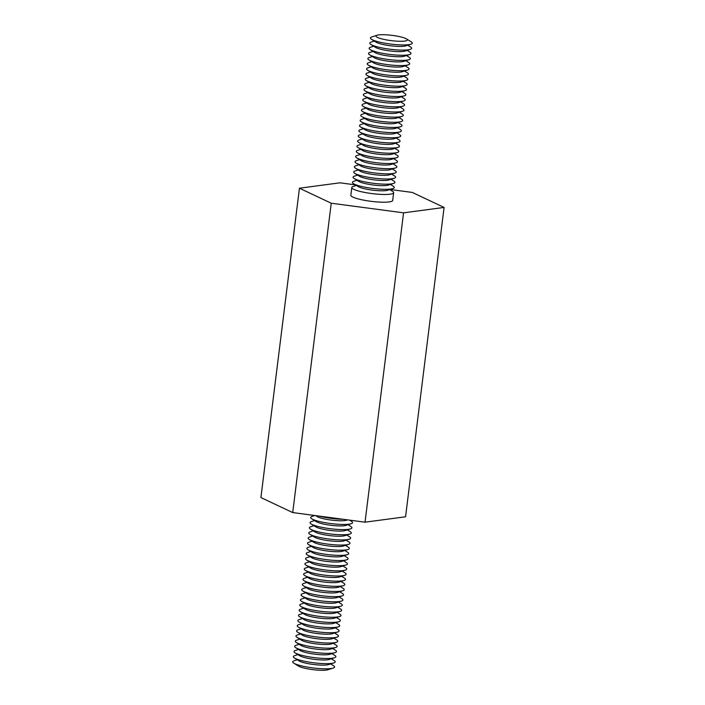 <?xml version="1.0" encoding="UTF-8"?>
<svg xmlns="http://www.w3.org/2000/svg" width="705" height="705" viewBox="0 0 705 705"><rect width="100%" height="100%" fill="white"/><g stroke="black" fill="none" stroke-linecap="round" stroke-linejoin="round"><path stroke-width="1.06" d="M343.256 519.285A21.088 3.56 -172.9 0 1 318.924 516.06M347.68 519.876L346.578 520.228A15.81 2.67 -172.9 0 1 332.601 520.255A15.81 2.67 -172.9 0 1 317.84 516.959A15.81 2.67 -172.9 0 1 317.091 516.553L315.576 515.611M349.548 520.123L351.434 521.303A21.088 3.56 -172.9 0 1 351.134 523.727A21.088 3.56 -172.9 0 1 332.504 523.753A21.088 3.56 -172.9 0 1 312.817 519.365A21.088 3.56 -172.9 0 1 311.821 518.827A21.088 3.56 -172.9 0 1 312.121 516.404L314.888 515.522M351.134 523.727L345.935 525.384A15.81 2.67 -172.9 0 1 331.967 525.41A15.81 2.67 -172.9 0 1 317.206 522.114A15.81 2.67 -172.9 0 1 316.448 521.718L311.821 518.827M348.014 524.723L350.799 526.459A21.088 3.56 -172.9 0 1 350.491 528.882A21.088 3.56 -172.9 0 1 331.861 528.909A21.088 3.56 -172.9 0 1 312.183 524.52A21.088 3.56 -172.9 0 1 311.178 523.982A21.088 3.56 -172.9 0 1 311.478 521.559L314.606 520.563M350.491 528.882L345.3 530.539A15.81 2.67 -172.9 0 1 331.324 530.565A15.81 2.67 -172.9 0 1 316.563 527.269A15.81 2.67 -172.9 0 1 315.805 526.873L311.178 523.982M347.371 529.878L350.156 531.614A21.088 3.56 -172.9 0 1 349.856 534.038A21.088 3.56 -172.9 0 1 331.218 534.064A21.088 3.56 -172.9 0 1 311.539 529.675A21.088 3.56 -172.9 0 1 310.535 529.138A21.088 3.56 -172.9 0 1 310.834 526.714L313.963 525.718M349.856 534.038L344.657 535.694A15.81 2.67 -172.9 0 1 330.68 535.721A15.81 2.67 -172.9 0 1 315.919 532.425A15.81 2.67 -172.9 0 1 315.17 532.028L310.535 529.138M346.728 535.033L349.513 536.769A21.088 3.56 -172.9 0 1 349.213 539.193A21.088 3.56 -172.9 0 1 330.575 539.219A21.088 3.56 -172.9 0 1 310.896 534.831A21.088 3.56 -172.9 0 1 309.892 534.293A21.088 3.56 -172.9 0 1 310.191 531.878L313.32 530.874M349.213 539.193L344.014 540.85A15.81 2.67 -172.9 0 1 330.037 540.876A15.81 2.67 -172.9 0 1 315.276 537.58A15.81 2.67 -172.9 0 1 314.527 537.184L309.892 534.293M346.084 540.189L348.869 541.925A21.088 3.56 -172.9 0 1 348.57 544.348A21.088 3.56 -172.9 0 1 329.931 544.375A21.088 3.56 -172.9 0 1 310.253 539.986A21.088 3.56 -172.9 0 1 309.248 539.448A21.088 3.56 -172.9 0 1 309.557 537.034L312.676 536.029M348.57 544.348L343.37 546.014A15.81 2.67 -172.9 0 1 329.394 546.031A15.81 2.67 -172.9 0 1 314.633 542.735A15.81 2.67 -172.9 0 1 313.884 542.339L309.248 539.448M345.441 545.344L348.226 547.08A21.088 3.56 -172.9 0 1 347.926 549.503A21.088 3.56 -172.9 0 1 329.288 549.53A21.088 3.56 -172.9 0 1 309.61 545.141A21.088 3.56 -172.9 0 1 308.605 544.604A21.088 3.56 -172.9 0 1 308.913 542.189L312.033 541.184M347.926 549.503L342.727 551.169A15.81 2.67 -172.9 0 1 328.75 551.187A15.81 2.67 -172.9 0 1 313.989 547.9A15.81 2.67 -172.9 0 1 313.24 547.494L308.605 544.604M344.798 550.499L347.583 552.235A21.088 3.56 -172.9 0 1 347.283 554.659A21.088 3.56 -172.9 0 1 328.653 554.685A21.088 3.56 -172.9 0 1 308.966 550.297A21.088 3.56 -172.9 0 1 307.97 549.759A21.088 3.56 -172.9 0 1 308.27 547.344L311.39 546.34M347.283 554.659L342.084 556.324A15.81 2.67 -172.9 0 1 328.107 556.342A15.81 2.67 -172.9 0 1 313.346 553.055A15.81 2.67 -172.9 0 1 312.597 552.649L307.97 549.759M344.155 555.655L346.939 557.391A21.088 3.56 -172.9 0 1 346.64 559.814A21.088 3.56 -172.9 0 1 328.01 559.84A21.088 3.56 -172.9 0 1 308.323 555.452A21.088 3.56 -172.9 0 1 307.327 554.914A21.088 3.56 -172.9 0 1 307.627 552.5L310.755 551.495M346.64 559.814L341.44 561.48A15.81 2.67 -172.9 0 1 327.464 561.497A15.81 2.67 -172.9 0 1 312.703 558.21A15.81 2.67 -172.9 0 1 311.954 557.805L307.327 554.914M343.511 560.81L346.296 562.555A21.088 3.56 -172.9 0 1 345.996 564.969A21.088 3.56 -172.9 0 1 327.367 564.996A21.088 3.56 -172.9 0 1 307.68 560.607A21.088 3.56 -172.9 0 1 306.684 560.07A21.088 3.56 -172.9 0 1 306.983 557.655L310.112 556.65M345.996 564.969L340.797 566.635A15.81 2.67 -172.9 0 1 326.829 566.653A15.81 2.67 -172.9 0 1 312.068 563.365A15.81 2.67 -172.9 0 1 311.31 562.96L306.684 560.07M342.877 565.974L345.661 567.71A21.088 3.56 -172.9 0 1 345.353 570.125A21.088 3.56 -172.9 0 1 326.723 570.16A21.088 3.56 -172.9 0 1 307.045 565.762A21.088 3.56 -172.9 0 1 306.04 565.225A21.088 3.56 -172.9 0 1 306.34 562.81L309.469 561.806M345.353 570.125L340.162 571.79A15.81 2.67 -172.9 0 1 326.186 571.808A15.81 2.67 -172.9 0 1 311.425 568.521A15.81 2.67 -172.9 0 1 310.667 568.115L306.04 565.225M342.233 571.129L345.018 572.865A21.088 3.56 -172.9 0 1 344.719 575.28A21.088 3.56 -172.9 0 1 326.08 575.315A21.088 3.56 -172.9 0 1 306.402 570.918A21.088 3.56 -172.9 0 1 305.397 570.38A21.088 3.56 -172.9 0 1 305.697 567.966L308.825 566.961M344.719 575.28L339.519 576.946A15.81 2.67 -172.9 0 1 325.543 576.963A15.81 2.67 -172.9 0 1 310.782 573.676A15.81 2.67 -172.9 0 1 310.033 573.271L305.397 570.38M341.59 576.285L344.375 578.021A21.088 3.56 -172.9 0 1 344.075 580.435A21.088 3.56 -172.9 0 1 325.437 580.471A21.088 3.56 -172.9 0 1 305.758 576.073A21.088 3.56 -172.9 0 1 304.754 575.544A21.088 3.56 -172.9 0 1 305.054 573.121L308.182 572.125M344.075 580.435L338.876 582.101A15.81 2.67 -172.9 0 1 324.899 582.127A15.81 2.67 -172.9 0 1 310.138 578.831A15.81 2.67 -172.9 0 1 309.389 578.426L304.754 575.544M340.947 581.44L343.732 583.176A21.088 3.56 -172.9 0 1 343.432 585.591A21.088 3.56 -172.9 0 1 324.793 585.626A21.088 3.56 -172.9 0 1 305.115 581.237A21.088 3.56 -172.9 0 1 304.111 580.7A21.088 3.56 -172.9 0 1 304.419 578.276L307.539 577.28M343.432 585.591L338.233 587.256A15.81 2.67 -172.9 0 1 324.256 587.283A15.81 2.67 -172.9 0 1 309.495 583.987A15.81 2.67 -172.9 0 1 308.746 583.581L304.111 580.7M340.303 586.595L343.088 588.331A21.088 3.56 -172.9 0 1 342.789 590.746A21.088 3.56 -172.9 0 1 324.15 590.781A21.088 3.56 -172.9 0 1 304.472 586.393A21.088 3.56 -172.9 0 1 303.467 585.855A21.088 3.56 -172.9 0 1 303.776 583.432L306.895 582.436M342.789 590.746L337.589 592.412A15.81 2.67 -172.9 0 1 323.613 592.438A15.81 2.67 -172.9 0 1 308.852 589.142A15.81 2.67 -172.9 0 1 308.103 588.737L303.467 585.855M339.66 591.751L342.445 593.487A21.088 3.56 -172.9 0 1 342.145 595.901A21.088 3.56 -172.9 0 1 323.516 595.937A21.088 3.56 -172.9 0 1 303.829 591.548A21.088 3.56 -172.9 0 1 302.833 591.01A21.088 3.56 -172.9 0 1 303.132 588.587L306.252 587.591M342.145 595.901L336.946 597.567A15.81 2.67 -172.9 0 1 322.969 597.593A15.81 2.67 -172.9 0 1 308.208 594.297A15.81 2.67 -172.9 0 1 307.459 593.892L302.833 591.01M339.017 596.906L341.802 598.642A21.088 3.56 -172.9 0 1 341.502 601.057A21.088 3.56 -172.9 0 1 322.872 601.092A21.088 3.56 -172.9 0 1 303.185 596.703A21.088 3.56 -172.9 0 1 302.189 596.166A21.088 3.56 -172.9 0 1 302.489 593.742L305.618 592.746M341.502 601.057L336.303 602.722A15.81 2.67 -172.9 0 1 322.326 602.749A15.81 2.67 -172.9 0 1 307.565 599.453A15.81 2.67 -172.9 0 1 306.816 599.047L302.189 596.166M338.374 602.061L341.158 603.797A21.088 3.56 -172.9 0 1 340.859 606.221A21.088 3.56 -172.9 0 1 322.229 606.247A21.088 3.56 -172.9 0 1 302.542 601.859A21.088 3.56 -172.9 0 1 301.546 601.321A21.088 3.56 -172.9 0 1 301.846 598.898L304.974 597.902M340.859 606.221L335.659 607.877A15.81 2.67 -172.9 0 1 321.692 607.904A15.81 2.67 -172.9 0 1 306.931 604.608A15.81 2.67 -172.9 0 1 306.173 604.211L301.546 601.321M337.739 607.216L340.524 608.953A21.088 3.56 -172.9 0 1 340.215 611.376A21.088 3.56 -172.9 0 1 321.586 611.402A21.088 3.56 -172.9 0 1 301.907 607.014A21.088 3.56 -172.9 0 1 300.903 606.476A21.088 3.56 -172.9 0 1 301.202 604.053L304.331 603.057M340.215 611.376L335.025 613.033A15.81 2.67 -172.9 0 1 321.048 613.059A15.81 2.67 -172.9 0 1 306.287 609.763A15.81 2.67 -172.9 0 1 305.529 609.367L300.903 606.476M337.096 612.372L339.88 614.108A21.088 3.56 -172.9 0 1 339.581 616.531A21.088 3.56 -172.9 0 1 320.942 616.558A21.088 3.56 -172.9 0 1 301.264 612.169A21.088 3.56 -172.9 0 1 300.26 611.632A21.088 3.56 -172.9 0 1 300.559 609.208L303.688 608.212M339.581 616.531L334.382 618.188A15.81 2.67 -172.9 0 1 320.405 618.214A15.81 2.67 -172.9 0 1 305.644 614.919A15.81 2.67 -172.9 0 1 304.895 614.522L300.26 611.632M336.452 617.527L339.237 619.263A21.088 3.56 -172.9 0 1 338.938 621.687A21.088 3.56 -172.9 0 1 320.299 621.713A21.088 3.56 -172.9 0 1 300.621 617.324A21.088 3.56 -172.9 0 1 299.616 616.787A21.088 3.56 -172.9 0 1 299.916 614.372L303.044 613.368M338.938 621.687L333.738 623.343A15.81 2.67 -172.9 0 1 319.762 623.37A15.81 2.67 -172.9 0 1 305.001 620.074A15.81 2.67 -172.9 0 1 304.252 619.677L299.616 616.787M335.809 622.682L338.594 624.418A21.088 3.56 -172.9 0 1 338.294 626.842A21.088 3.56 -172.9 0 1 319.656 626.868A21.088 3.56 -172.9 0 1 299.977 622.48A21.088 3.56 -172.9 0 1 298.973 621.942A21.088 3.56 -172.9 0 1 299.281 619.528L302.401 618.523M338.294 626.842L333.095 628.508A15.81 2.67 -172.9 0 1 319.118 628.525A15.81 2.67 -172.9 0 1 304.357 625.229A15.81 2.67 -172.9 0 1 303.608 624.833L298.973 621.942M335.166 627.838L337.951 629.574A21.088 3.56 -172.9 0 1 337.651 631.997A21.088 3.56 -172.9 0 1 319.012 632.024A21.088 3.56 -172.9 0 1 299.334 627.635A21.088 3.56 -172.9 0 1 298.33 627.097A21.088 3.56 -172.9 0 1 298.638 624.683L301.758 623.678M337.651 631.997L332.452 633.663A15.81 2.67 -172.9 0 1 318.475 633.68A15.81 2.67 -172.9 0 1 303.714 630.393A15.81 2.67 -172.9 0 1 302.965 629.988L298.33 627.097M334.523 632.993L337.307 634.729A21.088 3.56 -172.9 0 1 337.008 637.153A21.088 3.56 -172.9 0 1 318.378 637.179A21.088 3.56 -172.9 0 1 298.691 632.79A21.088 3.56 -172.9 0 1 297.695 632.253A21.088 3.56 -172.9 0 1 297.995 629.838L301.123 628.834M337.008 637.153L331.808 638.818A15.81 2.67 -172.9 0 1 317.832 638.836A15.81 2.67 -172.9 0 1 303.071 635.549A15.81 2.67 -172.9 0 1 302.322 635.143L297.695 632.253M333.879 638.148L336.664 639.884A21.088 3.56 -172.9 0 1 336.364 642.308A21.088 3.56 -172.9 0 1 317.735 642.334A21.088 3.56 -172.9 0 1 298.048 637.946A21.088 3.56 -172.9 0 1 297.052 637.408A21.088 3.56 -172.9 0 1 297.351 634.993L300.48 633.989M336.364 642.308L331.165 643.973A15.81 2.67 -172.9 0 1 317.188 643.991A15.81 2.67 -172.9 0 1 302.427 640.704A15.81 2.67 -172.9 0 1 301.678 640.299L297.052 637.408M333.236 643.304L336.021 645.049A21.088 3.56 -172.9 0 1 335.721 647.463A21.088 3.56 -172.9 0 1 317.091 647.49A21.088 3.56 -172.9 0 1 297.413 643.101A21.088 3.56 -172.9 0 1 296.408 642.563A21.088 3.56 -172.9 0 1 296.708 640.149L299.837 639.144M335.721 647.463L330.522 649.129A15.81 2.67 -172.9 0 1 316.554 649.146A15.81 2.67 -172.9 0 1 301.793 645.859A15.81 2.67 -172.9 0 1 301.035 645.454L296.408 642.563M332.601 648.468L335.386 650.204A21.088 3.56 -172.9 0 1 335.078 652.618A21.088 3.56 -172.9 0 1 316.448 652.645A21.088 3.56 -172.9 0 1 296.77 648.256A21.088 3.56 -172.9 0 1 295.765 647.719A21.088 3.56 -172.9 0 1 296.065 645.304L299.193 644.299M331.958 653.623L334.743 655.359A21.088 3.56 -172.9 0 1 334.443 657.774A21.088 3.56 -172.9 0 1 315.805 657.809A21.088 3.56 -172.9 0 1 296.126 653.412A21.088 3.56 -172.9 0 1 295.122 652.874A21.088 3.56 -172.9 0 1 295.421 650.459L298.55 649.455M334.443 657.774L329.244 659.439A15.81 2.67 -172.9 0 1 315.267 659.457A15.81 2.67 -172.9 0 1 300.506 656.17A15.81 2.67 -172.9 0 1 299.757 655.765L295.122 652.874M331.315 658.778L334.099 660.514A21.088 3.56 -172.9 0 1 333.8 662.929A21.088 3.56 -172.9 0 1 315.161 662.964A21.088 3.56 -172.9 0 1 295.483 658.567A21.088 3.56 -172.9 0 1 294.478 658.029A21.088 3.56 -172.9 0 1 294.778 655.615L297.907 654.61M333.8 662.929L328.601 664.595A15.81 2.67 -172.9 0 1 314.624 664.612A15.81 2.67 -172.9 0 1 299.863 661.325A15.81 2.67 -172.9 0 1 299.114 660.92L294.478 658.029M330.671 663.934L333.456 665.67A21.088 3.56 -172.9 0 1 333.157 668.084A21.088 3.56 -172.9 0 1 314.518 668.12A21.088 3.56 -172.9 0 1 294.84 663.722A21.088 3.56 -172.9 0 1 293.835 663.193A21.088 3.56 -172.9 0 1 294.144 660.77L297.263 659.774M333.157 668.084L327.957 669.75A15.81 2.67 -172.9 0 1 312.994 669.653A15.81 2.67 -172.9 0 1 298.471 666.075L293.835 663.193M335.078 652.618L329.887 654.284A15.81 2.67 -172.9 0 1 315.911 654.302A15.81 2.67 -172.9 0 1 301.15 651.015A15.81 2.67 -172.9 0 1 300.392 650.609L295.765 647.719M356.351 185.433L353.223 186.437A21.088 3.56 7.1 0 0 351.804 187.486L350.843 195.215A21.088 3.56 7.1 0 0 352.958 197.127A21.088 3.56 7.1 0 0 376.258 201.868A21.088 3.56 7.1 0 0 392.685 200.431L393.654 192.694A21.088 3.56 7.1 0 0 392.535 191.328L389.75 189.592M351.804 187.486A21.088 3.56 7.1 0 0 353.919 189.389A21.088 3.56 7.1 0 0 377.228 194.139A21.088 3.56 7.1 0 0 393.654 192.694M356.986 180.277L353.866 181.273A21.088 3.56 7.1 0 0 353.566 183.697L358.193 186.587A15.81 2.67 7.1 0 0 358.942 186.984A15.81 2.67 7.1 0 0 373.703 190.279A15.81 2.67 7.1 0 0 387.68 190.253L392.879 188.596A21.088 3.56 7.1 0 0 393.178 186.173L390.394 184.437M353.566 183.697A21.088 3.56 7.1 0 0 354.562 184.234A21.088 3.56 7.1 0 0 374.249 188.623A21.088 3.56 7.1 0 0 392.879 188.596M357.629 175.122L354.509 176.118A21.088 3.56 7.1 0 0 354.201 178.541L358.836 181.432A15.81 2.67 7.1 0 0 359.585 181.828A15.81 2.67 7.1 0 0 374.346 185.124A15.81 2.67 7.1 0 0 388.323 185.098L393.522 183.441A21.088 3.56 7.1 0 0 393.822 181.018L391.037 179.281M354.201 178.541A21.088 3.56 7.1 0 0 355.205 179.079A21.088 3.56 7.1 0 0 374.884 183.467A21.088 3.56 7.1 0 0 393.522 183.441M358.272 169.967L355.144 170.963A21.088 3.56 7.1 0 0 354.844 173.386L359.48 176.268A15.81 2.67 7.1 0 0 360.229 176.673A15.81 2.67 7.1 0 0 374.989 179.969A15.81 2.67 7.1 0 0 388.966 179.942L394.165 178.286A21.088 3.56 7.1 0 0 394.465 175.862L391.68 174.126M354.844 173.386A21.088 3.56 7.1 0 0 355.849 173.924A21.088 3.56 7.1 0 0 375.527 178.312A21.088 3.56 7.1 0 0 394.165 178.286M358.915 164.811L355.787 165.807A21.088 3.56 7.1 0 0 355.487 168.231L360.123 171.112A15.81 2.67 7.1 0 0 360.872 171.518A15.81 2.67 7.1 0 0 375.633 174.814A15.81 2.67 7.1 0 0 389.609 174.787L394.809 173.122A21.088 3.56 7.1 0 0 395.108 170.707L392.324 168.971M355.487 168.231A21.088 3.56 7.1 0 0 356.492 168.768A21.088 3.56 7.1 0 0 376.17 173.157A21.088 3.56 7.1 0 0 394.809 173.122M359.559 159.656L356.43 160.652A21.088 3.56 7.1 0 0 356.131 163.075L360.766 165.957A15.81 2.67 7.1 0 0 361.515 166.362A15.81 2.67 7.1 0 0 376.276 169.658A15.81 2.67 7.1 0 0 390.253 169.632L395.443 167.966A21.088 3.56 7.1 0 0 395.752 165.552L392.967 163.816M356.131 163.075A21.088 3.56 7.1 0 0 357.135 163.613A21.088 3.56 7.1 0 0 376.814 168.001A21.088 3.56 7.1 0 0 395.443 167.966M360.202 154.501L357.074 155.497A21.088 3.56 7.1 0 0 356.774 157.92L361.401 160.802A15.81 2.67 7.1 0 0 362.158 161.207A15.81 2.67 7.1 0 0 376.919 164.503A15.81 2.67 7.1 0 0 390.896 164.476L396.087 162.811A21.088 3.56 7.1 0 0 396.395 160.396L393.61 158.66M356.774 157.92A21.088 3.56 7.1 0 0 357.779 158.458A21.088 3.56 7.1 0 0 377.457 162.846A21.088 3.56 7.1 0 0 396.087 162.811M360.845 149.345L357.717 150.341A21.088 3.56 7.1 0 0 357.417 152.765L362.044 155.646A15.81 2.67 7.1 0 0 362.802 156.052A15.81 2.67 7.1 0 0 377.563 159.348A15.81 2.67 7.1 0 0 391.531 159.321L396.73 157.656A21.088 3.56 7.1 0 0 397.03 155.241L394.245 153.505M357.417 152.765A21.088 3.56 7.1 0 0 358.413 153.302A21.088 3.56 7.1 0 0 378.1 157.691A21.088 3.56 7.1 0 0 396.73 157.656M361.489 144.19L358.36 145.186A21.088 3.56 7.1 0 0 358.061 147.609L362.687 150.491A15.81 2.67 7.1 0 0 363.436 150.896A15.81 2.67 7.1 0 0 378.197 154.192A15.81 2.67 7.1 0 0 392.174 154.166L397.373 152.5A21.088 3.56 7.1 0 0 397.673 150.086L394.888 148.35M358.061 147.609A21.088 3.56 7.1 0 0 359.056 148.138A21.088 3.56 7.1 0 0 378.744 152.536A21.088 3.56 7.1 0 0 397.373 152.5M362.123 139.026L359.004 140.031A21.088 3.56 7.1 0 0 358.704 142.445L363.331 145.336A15.81 2.67 7.1 0 0 364.08 145.741A15.81 2.67 7.1 0 0 378.841 149.028A15.81 2.67 7.1 0 0 392.817 149.011L398.017 147.345A21.088 3.56 7.1 0 0 398.316 144.93L395.531 143.194M358.704 142.445A21.088 3.56 7.1 0 0 359.7 142.983A21.088 3.56 7.1 0 0 379.387 147.38A21.088 3.56 7.1 0 0 398.017 147.345M362.767 133.871L359.647 134.875A21.088 3.56 7.1 0 0 359.339 137.29L363.974 140.18A15.81 2.67 7.1 0 0 364.723 140.586A15.81 2.67 7.1 0 0 379.484 143.873A15.81 2.67 7.1 0 0 393.461 143.855L398.66 142.19A21.088 3.56 7.1 0 0 398.959 139.775L396.175 138.039M359.339 137.29A21.088 3.56 7.1 0 0 360.343 137.828A21.088 3.56 7.1 0 0 380.021 142.225A21.088 3.56 7.1 0 0 398.66 142.19M363.41 128.715L360.281 129.72A21.088 3.56 7.1 0 0 359.982 132.135L364.617 135.025A15.81 2.67 7.1 0 0 365.366 135.43A15.81 2.67 7.1 0 0 380.127 138.718A15.81 2.67 7.1 0 0 394.104 138.7L399.303 137.034A21.088 3.56 7.1 0 0 399.603 134.62L396.818 132.875M359.982 132.135A21.088 3.56 7.1 0 0 360.986 132.672A21.088 3.56 7.1 0 0 380.665 137.061A21.088 3.56 7.1 0 0 399.303 137.034M364.053 123.56L360.925 124.565A21.088 3.56 7.1 0 0 360.625 126.979L365.26 129.87A15.81 2.67 7.1 0 0 366.01 130.275A15.81 2.67 7.1 0 0 380.77 133.562A15.81 2.67 7.1 0 0 394.747 133.545L399.946 131.879A21.088 3.56 7.1 0 0 400.246 129.456L397.461 127.72M360.625 126.979A21.088 3.56 7.1 0 0 361.63 127.517A21.088 3.56 7.1 0 0 381.308 131.905A21.088 3.56 7.1 0 0 399.946 131.879M364.696 118.405L361.568 119.409A21.088 3.56 7.1 0 0 361.268 121.824L365.904 124.715A15.81 2.67 7.1 0 0 366.653 125.12A15.81 2.67 7.1 0 0 381.414 128.407A15.81 2.67 7.1 0 0 395.39 128.389L400.581 126.724A21.088 3.56 7.1 0 0 400.889 124.3L398.105 122.564M361.268 121.824A21.088 3.56 7.1 0 0 362.273 122.362A21.088 3.56 7.1 0 0 381.951 126.75A21.088 3.56 7.1 0 0 400.581 126.724M365.34 113.249L362.211 114.254A21.088 3.56 7.1 0 0 361.912 116.669L366.538 119.559A15.81 2.67 7.1 0 0 367.296 119.965A15.81 2.67 7.1 0 0 382.057 123.252A15.81 2.67 7.1 0 0 396.034 123.234L401.224 121.568A21.088 3.56 7.1 0 0 401.533 119.145L398.748 117.409M361.912 116.669A21.088 3.56 7.1 0 0 362.916 117.206A21.088 3.56 7.1 0 0 382.595 121.595A21.088 3.56 7.1 0 0 401.224 121.568M365.983 108.094L362.855 109.099A21.088 3.56 7.1 0 0 362.555 111.513L367.182 114.404A15.81 2.67 7.1 0 0 367.939 114.8A15.81 2.67 7.1 0 0 382.7 118.096A15.81 2.67 7.1 0 0 396.668 118.079L401.868 116.413A21.088 3.56 7.1 0 0 402.167 113.99L399.382 112.254M362.555 111.513A21.088 3.56 7.1 0 0 363.551 112.051A21.088 3.56 7.1 0 0 383.238 116.44A21.088 3.56 7.1 0 0 401.868 116.413M366.626 102.939L363.498 103.943A21.088 3.56 7.1 0 0 363.198 106.358L367.825 109.249A15.81 2.67 7.1 0 0 368.574 109.645A15.81 2.67 7.1 0 0 383.335 112.941A15.81 2.67 7.1 0 0 397.312 112.915L402.511 111.258A21.088 3.56 7.1 0 0 402.811 108.834L400.026 107.098M363.198 106.358A21.088 3.56 7.1 0 0 364.194 106.896A21.088 3.56 7.1 0 0 383.881 111.284A21.088 3.56 7.1 0 0 402.511 111.258M367.261 97.783L364.141 98.779A21.088 3.56 7.1 0 0 363.842 101.203L368.468 104.093A15.81 2.67 7.1 0 0 369.217 104.49A15.81 2.67 7.1 0 0 383.978 107.786A15.81 2.67 7.1 0 0 397.955 107.759L403.154 106.103A21.088 3.56 7.1 0 0 403.454 103.679L400.669 101.943M363.842 101.203A21.088 3.56 7.1 0 0 364.837 101.74A21.088 3.56 7.1 0 0 384.516 106.129A21.088 3.56 7.1 0 0 403.154 106.103M367.904 92.628L364.785 93.624A21.088 3.56 7.1 0 0 364.476 96.047L369.112 98.938A15.81 2.67 7.1 0 0 369.861 99.334A15.81 2.67 7.1 0 0 384.622 102.63A15.81 2.67 7.1 0 0 398.598 102.604L403.798 100.947A21.088 3.56 7.1 0 0 404.097 98.524L401.312 96.788M364.476 96.047A21.088 3.56 7.1 0 0 365.481 96.585A21.088 3.56 7.1 0 0 385.159 100.974A21.088 3.56 7.1 0 0 403.798 100.947M368.548 87.473L365.419 88.469A21.088 3.56 7.1 0 0 365.119 90.892L369.755 93.783A15.81 2.67 7.1 0 0 370.504 94.179A15.81 2.67 7.1 0 0 385.265 97.475A15.81 2.67 7.1 0 0 399.242 97.449L404.441 95.792A21.088 3.56 7.1 0 0 404.74 93.368L401.956 91.632M365.119 90.892A21.088 3.56 7.1 0 0 366.124 91.43A21.088 3.56 7.1 0 0 385.802 95.818A21.088 3.56 7.1 0 0 404.441 95.792M369.191 82.318L366.062 83.313A21.088 3.56 7.1 0 0 365.763 85.737L370.398 88.618A15.81 2.67 7.1 0 0 371.147 89.024A15.81 2.67 7.1 0 0 385.908 92.32A15.81 2.67 7.1 0 0 399.885 92.293L405.084 90.628A21.088 3.56 7.1 0 0 405.384 88.213L402.599 86.477M365.763 85.737A21.088 3.56 7.1 0 0 366.767 86.274A21.088 3.56 7.1 0 0 386.446 90.663A21.088 3.56 7.1 0 0 405.084 90.628M369.834 77.162L366.706 78.158A21.088 3.56 7.1 0 0 366.406 80.581L371.041 83.463A15.81 2.67 7.1 0 0 371.791 83.869A15.81 2.67 7.1 0 0 386.551 87.164A15.81 2.67 7.1 0 0 400.528 87.138L405.719 85.472A21.088 3.56 7.1 0 0 406.027 83.058L403.242 81.322M366.406 80.581A21.088 3.56 7.1 0 0 367.411 81.119A21.088 3.56 7.1 0 0 387.089 85.508A21.088 3.56 7.1 0 0 405.719 85.472M370.477 72.007L367.349 73.003A21.088 3.56 7.1 0 0 367.049 75.426L371.676 78.308A15.81 2.67 7.1 0 0 372.434 78.713A15.81 2.67 7.1 0 0 387.195 82.009A15.81 2.67 7.1 0 0 401.163 81.983L406.362 80.317A21.088 3.56 7.1 0 0 406.67 77.903L403.877 76.166M367.049 75.426A21.088 3.56 7.1 0 0 368.054 75.964A21.088 3.56 7.1 0 0 387.732 80.352A21.088 3.56 7.1 0 0 406.362 80.317M371.121 66.852L367.992 67.847A21.088 3.56 7.1 0 0 367.693 70.271L372.319 73.153A15.81 2.67 7.1 0 0 373.077 73.558A15.81 2.67 7.1 0 0 387.838 76.854A15.81 2.67 7.1 0 0 401.806 76.827L407.005 75.162A21.088 3.56 7.1 0 0 407.305 72.747L404.52 71.011M367.693 70.271A21.088 3.56 7.1 0 0 368.689 70.808A21.088 3.56 7.1 0 0 388.376 75.197A21.088 3.56 7.1 0 0 407.005 75.162M371.764 61.696L368.636 62.692A21.088 3.56 7.1 0 0 368.336 65.116L372.963 67.997A15.81 2.67 7.1 0 0 373.712 68.403A15.81 2.67 7.1 0 0 388.473 71.698A15.81 2.67 7.1 0 0 402.449 71.672L407.649 70.007A21.088 3.56 7.1 0 0 407.948 67.592L405.163 65.856M368.336 65.116A21.088 3.56 7.1 0 0 369.332 65.644A21.088 3.56 7.1 0 0 389.019 70.042A21.088 3.56 7.1 0 0 407.649 70.007M372.399 56.532L369.279 57.537A21.088 3.56 7.1 0 0 368.979 59.951L373.606 62.842A15.81 2.67 7.1 0 0 374.355 63.247A15.81 2.67 7.1 0 0 389.116 66.543A15.81 2.67 7.1 0 0 403.093 66.517L408.292 64.851A21.088 3.56 7.1 0 0 408.592 62.437L405.807 60.7M368.979 59.951A21.088 3.56 7.1 0 0 369.975 60.489A21.088 3.56 7.1 0 0 389.654 64.886A21.088 3.56 7.1 0 0 408.292 64.851M373.042 51.377L369.922 52.381A21.088 3.56 7.1 0 0 369.614 54.796L374.249 57.687A15.81 2.67 7.1 0 0 374.998 58.092A15.81 2.67 7.1 0 0 389.759 61.379A15.81 2.67 7.1 0 0 403.736 61.361L408.935 59.696A21.088 3.56 7.1 0 0 409.235 57.281L406.45 55.545M369.614 54.796A21.088 3.56 7.1 0 0 370.618 55.334A21.088 3.56 7.1 0 0 390.297 59.731A21.088 3.56 7.1 0 0 408.935 59.696M373.685 46.222L370.557 47.226A21.088 3.56 7.1 0 0 370.257 49.641A21.088 3.56 7.1 0 0 371.262 50.178A21.088 3.56 7.1 0 0 390.94 54.567A21.088 3.56 7.1 0 0 409.579 54.541A21.088 3.56 7.1 0 0 409.878 52.126L407.093 50.39M374.329 41.066L371.2 42.071A21.088 3.56 7.1 0 0 370.9 44.485L375.536 47.376A15.81 2.67 7.1 0 0 376.285 47.781A15.81 2.67 7.1 0 0 391.046 51.068A15.81 2.67 7.1 0 0 405.023 51.051L410.222 49.385A21.088 3.56 7.1 0 0 410.521 46.971L407.737 45.226M370.9 44.485A21.088 3.56 7.1 0 0 371.905 45.023A21.088 3.56 7.1 0 0 391.583 49.412A21.088 3.56 7.1 0 0 410.222 49.385M377.043 35.25L371.843 36.916A21.088 3.56 7.1 0 0 371.544 39.33L376.179 42.221A15.81 2.67 7.1 0 0 376.928 42.626A15.81 2.67 7.1 0 0 391.689 45.913A15.81 2.67 7.1 0 0 405.666 45.895L410.856 44.23A21.088 3.56 7.1 0 0 411.165 41.806L406.529 38.925A15.81 2.67 7.1 0 0 392.006 35.347A15.81 2.67 7.1 0 0 377.043 35.25A15.81 2.67 7.1 0 0 377.572 37.471A15.81 2.67 7.1 0 0 397.664 41.207A15.81 2.67 7.1 0 0 406.529 38.925M371.544 39.33A21.088 3.56 7.1 0 0 372.548 39.868A21.088 3.56 7.1 0 0 392.227 44.256A21.088 3.56 7.1 0 0 410.856 44.23M370.257 49.641L374.893 52.531A15.81 2.67 7.1 0 0 375.642 52.937A15.81 2.67 7.1 0 0 390.403 56.224A15.81 2.67 7.1 0 0 404.379 56.206L409.579 54.541M390.112 189.478L412.284 192.43L444.088 207.437L405.56 516.783L365.031 522.185L292.716 512.57L260.912 497.563L299.44 188.217L339.969 182.815L355.452 184.877M444.088 207.437L403.568 212.831L331.244 203.225L299.44 188.217M365.031 522.185L403.568 212.831M292.716 512.57L331.244 203.225"/></g></svg>
